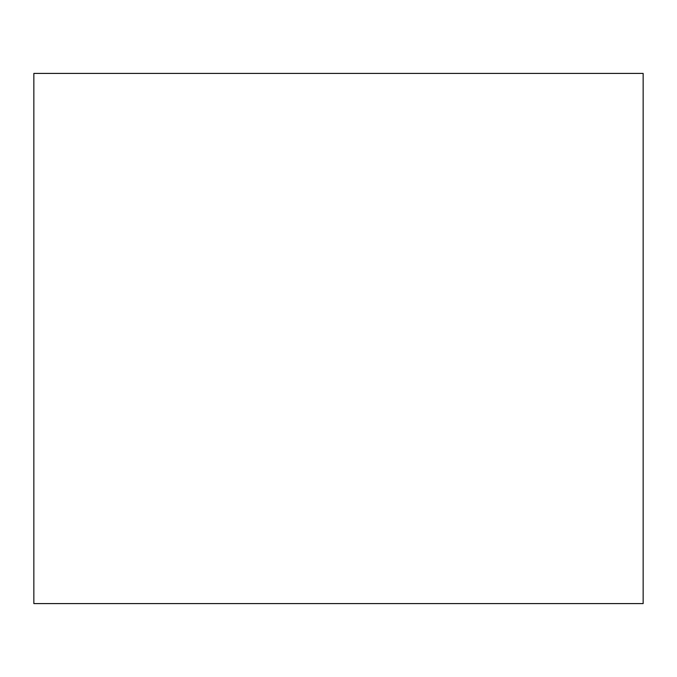 <?xml version="1.0" encoding="UTF-8"?>
<svg xmlns="http://www.w3.org/2000/svg" width="677" height="677" viewBox="0 0 677 677"><rect width="100%" height="100%" fill="white"/><g stroke="black" fill="none" stroke-linecap="round" stroke-linejoin="round"><path stroke-width="1.02" d="M643.15 603.588L643.15 73.412L33.85 73.412L33.85 603.588L643.15 603.588"/></g></svg>
